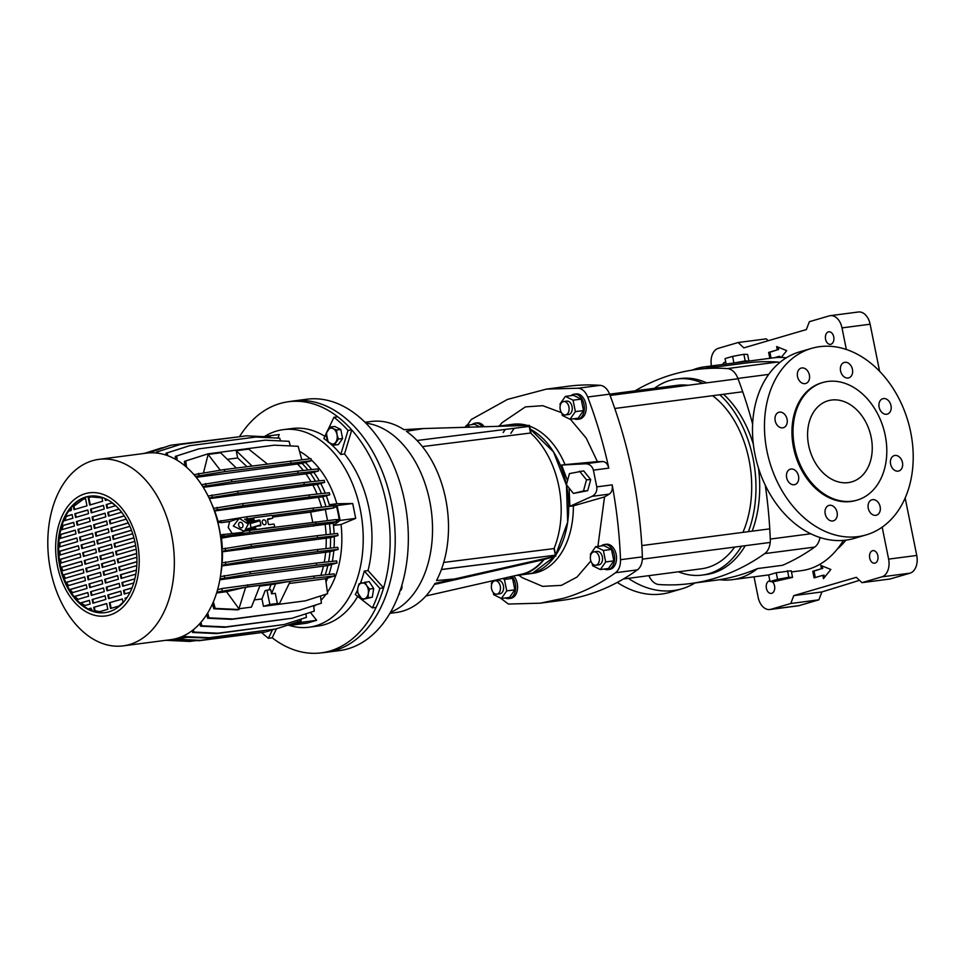 <?xml version="1.0" encoding="UTF-8"?>
<svg xmlns="http://www.w3.org/2000/svg" width="965" height="965" viewBox="0 0 965 965"><rect width="100%" height="100%" fill="white"/><g stroke="black" fill="none" stroke-linecap="round" stroke-linejoin="round"><path stroke-width="1.45" d="M563.246 401.621A6.755 4.499 82.6 0 1 563.705 401.524A6.755 4.499 82.6 0 1 568.988 407.29A6.755 4.499 82.6 0 1 565.912 414.829A6.755 4.499 82.6 0 1 565.454 414.926A6.755 4.499 82.6 0 1 560.158 409.148A6.755 4.499 82.6 0 1 563.246 401.621M571.015 395.638A12.678 8.444 82.6 0 1 573.331 394.359A12.678 8.444 82.6 0 1 574.187 394.19A12.678 8.444 82.6 0 1 584.102 405.01A12.678 8.444 82.6 0 1 578.325 419.136A12.678 8.444 82.6 0 1 577.468 419.317A12.678 8.444 82.6 0 1 574.03 418.726M577.468 419.317L579.338 419.075A12.678 8.444 -97.4 0 0 580.194 418.894A12.678 8.444 -97.4 0 0 585.972 404.769A12.678 8.444 -97.4 0 0 576.057 393.937L574.187 394.19M512.005 576.431A12.678 8.444 82.6 0 1 515.612 589.241A12.678 8.444 82.6 0 1 509.677 598.396A12.678 8.444 82.6 0 1 508.82 598.577A12.678 8.444 82.6 0 1 505.383 597.986M508.82 598.577L510.69 598.324A12.678 8.444 -97.4 0 0 511.546 598.143A12.678 8.444 -97.4 0 0 517.493 588.879A12.678 8.444 -97.4 0 0 513.754 576.033M479.822 426.868L474.563 424.262L466.445 425.324L465.046 427.302M470.136 427.157L466.445 425.324M573.439 493.417L587.685 490.715L590.713 479.581L583.692 470.896L569.434 473.598L566.419 484.732L573.439 493.417L583.475 490.956L586.503 479.81L579.482 471.137M590.713 479.581L586.503 479.81M587.685 490.715L583.475 490.956M746.355 361.393L746.343 361.356A8.854 0.688 168.6 0 0 736.15 362.719M733.75 363.033L745.197 360.898L748.744 361.079M726.175 364.022L725.065 358.582L732.604 356.375L733.931 362.985M748.937 361.019L747.61 354.42L743.87 354.3L745.197 360.898M732.604 356.375L743.87 354.3M566.371 401.211A6.755 4.499 82.6 0 1 566.829 401.114A6.755 4.499 82.6 0 1 572.112 406.88A6.755 4.499 82.6 0 1 569.036 414.419A6.755 4.499 82.6 0 1 568.578 414.516L565.454 414.926M561.871 413.177L562.33 415.445L570.013 419.256L578.131 418.195L583.499 410.559L581.195 399.124L573.524 395.312L565.394 396.374L560.026 403.997L560.291 405.312M570.013 419.256L575.381 411.621L573.065 400.185L565.394 396.374M581.195 399.124L573.065 400.185M583.499 410.559L575.381 411.621M601.316 545.937A12.678 8.444 82.6 0 1 603.632 544.67A12.678 8.444 82.6 0 1 604.488 544.489A12.678 8.444 82.6 0 1 614.403 555.309A12.678 8.444 82.6 0 1 608.625 569.447A12.678 8.444 82.6 0 1 607.769 569.627A12.678 8.444 82.6 0 1 604.331 569.036M607.769 569.627L609.651 569.374A12.678 8.444 -97.4 0 0 610.507 569.193A12.678 8.444 -97.4 0 0 616.285 555.068A12.678 8.444 -97.4 0 0 606.37 544.248L604.488 544.489M776.234 572.74L768.695 574.947L770.034 581.557L773.761 581.678L792.567 577.396L791.228 570.785L776.234 572.74L777.561 579.35L770.034 581.557M787.5 570.665L788.827 577.275L777.561 579.35M792.567 577.396L788.827 577.275M872.529 550.713A6.333 4.222 -97.4 0 0 869.646 557.782A6.333 4.222 -97.4 0 0 874.604 563.198A6.333 4.222 -97.4 0 0 875.038 563.102A6.333 4.222 -97.4 0 0 877.921 556.033A6.333 4.222 -97.4 0 0 872.963 550.629A6.333 4.222 -97.4 0 0 872.529 550.713M837.379 548.976A98.442 65.56 -97.4 0 0 845.931 540.123M828.404 331.864A6.333 4.222 -97.4 0 0 825.521 338.932A6.333 4.222 -97.4 0 0 830.479 344.348A6.333 4.222 -97.4 0 0 830.901 344.252A6.333 4.222 -97.4 0 0 833.796 337.195A6.333 4.222 -97.4 0 0 828.839 331.779A6.333 4.222 -97.4 0 0 828.404 331.864M725.752 361.984A6.333 4.222 -97.4 0 0 725.535 361.996A6.333 4.222 -97.4 0 0 725.101 362.092A6.333 4.222 -97.4 0 0 722.688 364.481M769.889 580.821A6.333 4.222 -97.4 0 0 769.66 580.846A6.333 4.222 -97.4 0 0 769.226 580.942A6.333 4.222 -97.4 0 0 766.343 587.999A6.333 4.222 -97.4 0 0 771.3 593.415A6.333 4.222 -97.4 0 0 771.723 593.33A6.333 4.222 -97.4 0 0 774.738 588.131A6.333 4.222 -97.4 0 0 772.157 581.63M774.364 357.738L778.671 356.471L778.864 357.436M781.216 357.436L786.704 350.633L776.668 346.568L777.344 349.873L768.635 352.418L769.829 358.329M823.459 578.626L830.829 569.471L820.805 565.418L821.468 568.723L812.771 571.256L814.098 577.866L822.795 575.321L823.459 578.626M711.482 365.952A15.211 10.133 82.6 0 1 718.298 348.341L738.141 342.527L743.822 347.87L806.354 329.572L809.37 321.695L829.212 315.893A15.211 10.133 82.6 0 1 830.238 315.676A15.211 10.133 82.6 0 1 841.999 327.895L846.353 349.499M882.179 527.143L888.62 559.121A15.211 10.133 82.6 0 1 881.841 576.853L861.986 582.655L856.305 577.323L793.785 595.622L790.769 603.499L770.914 609.301A15.211 10.133 82.6 0 1 769.889 609.518A15.211 10.133 82.6 0 1 758.14 597.299L754.015 576.841M780.142 357.424L779.925 356.314L778.671 356.471M771.083 358.16L769.889 352.249L768.635 352.418M769.889 352.249L777.344 349.873M778.586 349.704L778.067 347.135M824.484 577.347L824.05 575.164L822.795 575.321M815.304 577.516L814.014 571.099L812.771 571.256M814.014 571.099L821.468 568.723M822.711 568.554L822.192 565.985M738.141 342.527L766.27 338.86L768.261 340.717M769.889 609.518L798.019 605.839A15.211 10.133 -97.4 0 0 799.044 605.634L770.914 609.301M790.769 603.499L818.887 599.82L799.044 605.634M793.785 595.622L821.903 591.943L818.887 599.82M859.513 580.339L821.903 591.943M861.986 582.655L890.116 578.988L909.959 573.186A15.211 10.133 -97.4 0 0 916.75 555.454L888.62 559.121M905.158 497.976L916.75 555.454M841.999 327.895L870.128 324.216L879.622 371.308M870.128 324.216A15.211 10.133 -97.4 0 0 858.368 311.997L830.238 315.676M494.599 580.87A6.755 4.499 82.6 0 1 495.057 580.773A6.755 4.499 82.6 0 1 500.34 586.539A6.755 4.499 82.6 0 1 497.265 594.078A6.755 4.499 82.6 0 1 496.806 594.175A6.755 4.499 82.6 0 1 491.511 588.397A6.755 4.499 82.6 0 1 494.599 580.87M443.719 562.426L554.043 548.578A83.231 57.55 -97.2 0 0 530.533 433.02L422.368 446.602M554.043 548.578L555.382 555.177L441.403 569.495M417.025 440.498L529.194 426.409L530.533 433.02M441.391 569.555L555.382 555.177M593.547 551.92A6.755 4.499 82.6 0 1 594.006 551.823A6.755 4.499 82.6 0 1 599.289 557.601A6.755 4.499 82.6 0 1 596.213 565.128A6.755 4.499 82.6 0 1 595.755 565.225A6.755 4.499 82.6 0 1 590.471 559.459A6.755 4.499 82.6 0 1 593.547 551.92M425.903 595.996L523.428 573.765C531.003 571.509 537.674 566.817 543.428 559.688L544.031 559.507A75.198 50.084 82.6 0 1 523.513 574.163A75.198 50.084 82.6 0 1 518.434 575.236A75.198 50.084 82.6 0 1 516.371 575.442M532.885 572.945A75.198 50.084 -97.4 0 0 554.863 556.347L532.885 572.945L527.807 574.006A75.198 50.084 -97.4 0 0 532.885 572.945M555.671 555.189A75.198 50.084 -97.4 0 0 530.243 429.123L553.548 451.97L566.455 485.274L567.673 522.005L555.671 555.189M521.148 425.637A75.198 50.084 -97.4 0 0 508.326 424.865L521.148 425.637M497.325 426.349A75.198 50.084 82.6 0 1 498.941 426.096A75.198 50.084 82.6 0 1 507.313 426.048M389.932 613.33L396.169 612.51A96.331 64.148 -97.4 0 0 402.67 611.147A96.331 64.148 -97.4 0 0 434.962 583.415L555.84 556.057L544.031 559.507M531.124 433.55L529.495 425.396L423.43 428.544L406.422 431.307A96.331 64.148 -97.4 0 1 436.518 580.568L453.779 579.036M423.43 428.544L403.961 429.654A96.331 64.148 -97.4 0 0 371.211 421.476L364.975 422.296M554.224 548.108L555.84 556.057M543.428 559.688L434.334 584.476M497.723 580.46A6.755 4.499 82.6 0 1 498.181 580.363A6.755 4.499 82.6 0 1 503.465 586.141A6.755 4.499 82.6 0 1 500.389 593.668A6.755 4.499 82.6 0 1 499.93 593.764L496.806 594.175M493.224 592.426L493.682 594.693L501.366 598.505L509.484 597.444L514.852 589.82L512.548 578.373L509.689 576.949M493.163 580.713L491.378 583.258L491.643 584.561M501.366 598.505L506.734 590.882L504.418 579.434L502.656 578.554M512.548 578.373L504.418 579.434M514.852 589.82L506.734 590.882M808.67 445.408A42.243 31.35 -106.3 0 1 828.054 400.777A42.243 31.35 -106.3 0 1 871.166 437.242A42.243 31.35 -106.3 0 1 851.781 481.873A42.243 31.35 -106.3 0 1 808.67 445.408M822.723 382.526L821.625 382.852A61.265 45.452 73.7 0 0 793.52 447.567A61.265 45.452 73.7 0 0 856.027 500.437L857.113 500.123A61.265 45.452 -106.3 0 1 794.605 447.241A61.265 45.452 -106.3 0 1 822.723 382.526A61.265 45.452 -106.3 0 1 885.231 435.408A61.265 45.452 -106.3 0 1 857.113 500.123M617.274 582.426A97.175 72.098 73.7 0 0 669.843 592.329L681.797 588.831A97.175 72.098 -106.3 0 1 628.372 578.337M694.993 582.957A97.175 72.098 -106.3 0 1 681.797 588.831M852.445 369.39A8.022 5.959 73.7 0 0 844.254 362.454A8.022 5.959 73.7 0 0 840.575 370.934A8.022 5.959 73.7 0 0 848.766 377.87A8.022 5.959 73.7 0 0 852.445 369.39M809.394 375.011A8.022 5.959 73.7 0 0 801.203 368.087A8.022 5.959 73.7 0 0 797.524 376.567A8.022 5.959 73.7 0 0 805.715 383.491A8.022 5.959 73.7 0 0 809.394 375.011M787.066 419.22A8.022 5.959 73.7 0 0 778.876 412.284A8.022 5.959 73.7 0 0 775.184 420.764A8.022 5.959 73.7 0 0 783.375 427.7A8.022 5.959 73.7 0 0 787.066 419.22M798.538 476.107A8.022 5.959 73.7 0 0 790.347 469.171A8.022 5.959 73.7 0 0 786.656 477.651A8.022 5.959 73.7 0 0 794.846 484.587A8.022 5.959 73.7 0 0 798.538 476.107M837.089 512.343A8.022 5.959 73.7 0 0 828.899 505.419A8.022 5.959 73.7 0 0 825.208 513.899A8.022 5.959 73.7 0 0 833.398 520.823A8.022 5.959 73.7 0 0 837.089 512.343M880.14 506.721A8.022 5.959 73.7 0 0 871.95 499.798A8.022 5.959 73.7 0 0 868.259 508.278A8.022 5.959 73.7 0 0 876.461 515.201A8.022 5.959 73.7 0 0 880.14 506.721M902.468 462.524A8.022 5.959 73.7 0 0 894.278 455.589A8.022 5.959 73.7 0 0 890.599 464.069A8.022 5.959 73.7 0 0 898.789 471.004A8.022 5.959 73.7 0 0 902.468 462.524M890.997 405.638A8.022 5.959 73.7 0 0 882.806 398.702A8.022 5.959 73.7 0 0 879.127 407.182A8.022 5.959 73.7 0 0 887.318 414.118A8.022 5.959 73.7 0 0 890.997 405.638M811.541 348.377L799.587 351.875A97.175 72.098 73.7 0 0 754.992 454.539A97.175 72.098 73.7 0 0 854.158 538.41L866.112 534.912A97.175 72.098 -106.3 0 1 766.958 451.029A97.175 72.098 -106.3 0 1 811.541 348.377A97.175 72.098 -106.3 0 1 910.707 432.248A97.175 72.098 -106.3 0 1 866.112 534.912M757.525 568.566A107.308 71.47 82.6 0 1 739.335 578.18A107.308 71.47 82.6 0 1 732.097 579.7A107.308 71.47 82.6 0 1 719.516 579.688A350.669 233.53 -97.4 0 0 738.768 575.345A350.669 233.53 -97.4 0 0 757.525 568.566L782.531 565.297A350.669 233.53 -97.4 0 0 814.725 547.058A16.9 11.254 -97.4 0 0 819.973 537.505M791.469 571.943L801.469 570.641A107.308 71.47 -97.4 0 0 808.718 569.109A107.308 71.47 -97.4 0 0 843.41 540.388M786.258 357.846A107.308 71.47 -97.4 0 0 773.665 357.822L704.293 366.881A107.308 71.47 82.6 0 1 716.609 366.869M692.17 370.126A107.308 71.47 82.6 0 1 697.044 368.413A107.308 71.47 82.6 0 1 704.293 366.881M648.878 575.659A16.9 11.254 -97.4 0 0 658.962 584.537A350.669 233.53 -97.4 0 0 690.096 583.596A350.669 233.53 -97.4 0 0 713.762 578.614A350.669 233.53 -97.4 0 0 764.726 553.596A16.9 11.254 -97.4 0 0 770.287 539.061L810.769 533.778M654.451 388.304A98.864 65.837 82.6 0 1 669.963 380.427A98.864 65.837 82.6 0 1 676.634 379.016L680.385 378.533A98.864 65.837 82.6 0 1 706.609 382.852M723.521 394.275A98.864 65.837 82.6 0 1 753.351 444.286M758.478 468.049A98.864 65.837 82.6 0 1 752.169 531.16M745.245 545.695A98.864 65.837 82.6 0 1 712.677 573.186A98.864 65.837 82.6 0 1 705.994 574.585L702.243 575.08A98.864 65.837 82.6 0 1 678.431 571.799M676.634 379.016A98.864 65.837 82.6 0 1 702.858 383.334M719.781 394.757A98.864 65.837 82.6 0 1 748.418 531.655M741.506 546.19A98.864 65.837 82.6 0 1 708.925 573.668A98.864 65.837 82.6 0 1 702.243 575.08M623.39 578.988L701.422 568.795A92.519 61.615 -97.4 0 0 707.671 567.48A92.519 61.615 -97.4 0 0 734.703 547.071M768.707 374.396L737.899 378.425A350.669 233.53 82.6 0 1 752.628 424.033M765.281 485.238A350.669 233.53 82.6 0 1 770.287 539.061M779.72 362.55A16.9 11.254 -97.4 0 0 777.416 362.056A350.669 233.53 -97.4 0 0 746.295 362.997L696.296 369.523A350.669 233.53 -97.4 0 0 635.054 390.849M737.899 378.425A16.9 11.254 -97.4 0 0 727.417 368.582A350.669 233.53 -97.4 0 0 696.296 369.523M742.929 532.366A92.519 61.615 -97.4 0 0 712.592 395.698M687.997 385.276A92.519 61.615 -97.4 0 0 677.454 385.3A92.519 61.615 -97.4 0 0 671.206 386.615M596.672 551.51A6.755 4.499 82.6 0 1 597.13 551.413A6.755 4.499 82.6 0 1 602.413 557.191A6.755 4.499 82.6 0 1 599.337 564.718A6.755 4.499 82.6 0 1 598.879 564.815L595.755 565.225M592.184 563.476L592.631 565.743L600.314 569.555L608.445 568.494L613.812 560.87L611.508 549.423L603.825 545.611L595.694 546.673L590.327 554.308L590.592 555.611M600.314 569.555L605.682 561.932L603.378 550.484L595.694 546.673M611.508 549.423L603.378 550.484M613.812 560.87L605.682 561.932M472.054 424.588A12.678 8.444 82.6 0 1 474.37 423.309A12.678 8.444 82.6 0 1 475.226 423.128A12.678 8.444 82.6 0 1 482.235 426.795M484.249 426.735A12.678 8.444 -97.4 0 0 477.108 422.887L475.226 423.128M570.351 419.208L586.213 438.11L597.407 461.644L602.715 461.523L585.429 463.779C589.494 463.876 592.148 466.011 593.391 470.148L596.768 486.867L612.184 484.864C612.775 489.195 611.81 492.271 609.289 494.104L604.524 496.927L573.355 505.865A75.198 50.084 82.6 0 1 537.577 572.329A75.198 50.084 82.6 0 1 532.499 573.391L528.012 573.982M518.434 575.236L527.602 574.03M612.184 484.864C616.756 509.653 619.53 534.598 620.519 559.712C620.591 565.671 618.927 570.013 615.537 572.728C599.349 584.344 582.16 592.824 563.958 598.179L540.279 603.173L508.422 604.054L500.34 597.998M540.484 603.137L562.149 600.314A350.669 233.53 -97.4 0 0 585.827 595.321A350.669 233.53 -97.4 0 0 637.407 569.869A15.211 10.133 -97.4 0 0 642.388 556.853A350.669 233.53 -97.4 0 0 609.591 394.166A15.211 10.133 -97.4 0 0 600.206 385.349A350.669 233.53 -97.4 0 0 568.349 386.241L546.673 389.076M510.847 433.357A85.764 57.116 82.6 0 1 513.669 429.148M503.151 432.549A85.764 57.116 82.6 0 1 505.346 429.461M467.277 425.215L471.222 419.546L507.518 399.401L546.48 389.1L578.325 388.207C582.378 388.738 585.502 391.681 587.709 397.025C596.394 419.871 603.427 443.574 608.806 468.134L593.391 470.148M602.715 461.523C605.658 461.753 607.685 463.96 608.806 468.134M499.219 426.06L502.162 422.61L525.382 406.904L542.752 405.686L561.497 412.658M604.524 496.927L597.902 546.383M590.845 560.991L577.01 577.058L561.365 585.369L542.583 586.358L522.439 577.77L518.712 575.2M596.768 486.867C597.239 491.209 595.646 494.37 591.991 496.36L609.289 494.104M585.429 463.779L561.594 465.058L567.517 480.679M569.061 488.001L569.917 506.311L591.991 496.36M508.531 424.841L513.006 424.262A75.198 50.084 82.6 0 1 527.409 425.456M529.652 426.192A75.198 50.084 82.6 0 1 565.032 464.611L597.407 461.644M565.032 464.611L561.594 465.058M569.917 506.311L573.355 505.865M508.109 424.902L498.941 426.096M293.517 400.957A126.741 84.413 82.6 0 1 392.671 509.206A126.741 84.413 82.6 0 1 334.915 650.506A126.741 84.413 82.6 0 1 326.351 652.304L339.475 650.591A126.741 84.413 -97.4 0 0 348.039 648.794A126.741 84.413 -97.4 0 0 405.795 507.494A126.741 84.413 -97.4 0 0 306.641 399.245L293.517 400.957M390.548 612.28A96.753 64.438 -97.4 0 0 429.69 500.907A96.753 64.438 -97.4 0 0 365.832 423.153M288.125 625.03A99.624 66.344 -97.4 0 0 309.09 627.214A99.624 66.344 -97.4 0 0 315.82 625.79A99.624 66.344 -97.4 0 0 361.224 514.731A99.624 66.344 -97.4 0 0 283.276 429.642A99.624 66.344 -97.4 0 0 276.557 431.066A99.624 66.344 -97.4 0 0 264.748 436.385M310.356 612.377L316.665 620.314L306.87 623.173L291.273 625.211L301.068 622.353L300.984 619.132M309.09 627.214L317.847 626.068A99.624 66.344 -97.4 0 0 324.566 624.657A99.624 66.344 -97.4 0 0 357.713 596.406M344.517 453.96L340.766 454.455L348.015 430.462L351.767 429.98L344.517 453.96A99.624 66.344 -97.4 0 1 368.027 570.568L383.6 587.878A126.632 84.329 -97.4 0 0 351.767 429.98A126.632 84.329 -97.4 0 0 337.702 416.771A126.632 84.329 -97.4 0 0 287.232 401.91A126.632 84.329 -97.4 0 0 279.983 403.527A126.632 84.329 -97.4 0 0 239.513 436.663M276.448 628.77L272.178 637.793A126.632 84.329 -97.4 0 0 320.03 653.003L325.048 652.461A126.741 84.413 -97.4 0 0 334.915 650.506A126.741 84.413 -97.4 0 0 392.514 508.241A126.741 84.413 -97.4 0 0 292.214 401.138L287.232 401.91M320.03 653.003A126.632 84.329 -97.4 0 0 329.885 651.049A126.632 84.329 -97.4 0 0 376.133 607.383A126.632 84.329 -97.4 0 0 383.6 587.878L379.848 588.373L364.275 571.063L368.027 570.568M324.916 436.325A99.624 66.344 -97.4 0 0 292.033 428.508L283.276 429.642M348.015 430.462A126.632 84.329 -97.4 0 0 333.95 417.266L327.859 430.113A8.022 5.344 82.6 0 1 330.259 428.267A8.022 5.344 82.6 0 1 333.046 428.556L336.616 430.004L340.778 429.461L342.599 438.52L338.353 444.551L334.192 445.106L328.112 442.079L326.291 433.02L330.537 426.976L334.698 426.433L340.778 429.461M326.291 433.43L323.854 438.568A99.624 66.344 -97.4 0 1 327.895 441.56M333.95 417.266L337.702 416.771M340.766 454.455A99.624 66.344 -97.4 0 0 330.09 443.381M357.581 589.977A99.624 66.344 -97.4 0 1 355.301 594.524L372.381 607.878L376.133 607.383M372.381 607.878A126.632 84.329 -97.4 0 0 379.848 588.373M360.403 583.33A99.624 66.344 -97.4 0 0 364.275 571.063M261.648 632.545A126.632 84.329 -97.4 0 0 268.427 638.287L272.444 629.807M268.427 638.287L272.178 637.793M263.638 436.638L279.199 434.503L277.968 438.086M327.4 592.293A84.498 56.272 -97.4 0 0 341.031 524.49L355.699 518.374L352.707 503.513L336.845 503.73A84.498 56.272 -97.4 0 0 311.225 459.835M310.055 458.773A84.498 56.272 -97.4 0 0 299.524 451.331M313.697 606.611A84.498 56.272 -97.4 0 0 315.977 604.898M321.019 600.278A84.498 56.272 -97.4 0 0 326.086 594.187M290.851 624.15L291.273 625.211M326.025 581.992A84.498 56.272 -97.4 0 0 327.618 578.119A84.498 56.272 82.6 0 1 326.025 581.992M328.932 574.452A84.498 56.272 -97.4 0 0 331.658 564.621A84.498 56.272 82.6 0 1 328.932 574.452M332.334 561.353A84.498 56.272 -97.4 0 0 333.806 550.75A84.498 56.272 82.6 0 1 332.334 561.353M334.047 547.734A84.498 56.272 -97.4 0 0 334.264 536.685A84.498 56.272 82.6 0 1 334.047 547.734M335.06 522.077L333.202 523.307A84.498 56.272 82.6 0 1 334.155 533.838A84.498 56.272 -97.4 0 0 333.468 525.467L340.102 520.412L337.099 505.551L329.282 504.719A84.498 56.272 -97.4 0 0 326.315 495.877A84.498 56.272 82.6 0 1 329.728 506.287M325.253 493.175A84.498 56.272 -97.4 0 0 320.778 483.586A84.498 56.272 82.6 0 1 325.253 493.175M319.27 480.86A84.498 56.272 -97.4 0 0 313.842 472.392A84.498 56.272 82.6 0 1 319.27 480.86M311.719 469.581A84.498 56.272 -97.4 0 0 305.495 462.573A84.498 56.272 82.6 0 1 311.719 469.581M302.322 459.617A84.498 56.272 -97.4 0 0 301.587 458.99A84.498 56.272 82.6 0 1 302.322 459.617M352.707 503.513L337.099 505.551M355.699 518.374L340.102 520.412M336.845 503.73L329.282 504.719M333.468 525.467L341.031 524.49M316.665 620.314L301.068 622.353M232.034 533.247L228.222 527.493L229.646 521.582L239.236 518.314L248.307 524.116L244.362 531.305L233.301 526.082L239.236 518.314M271.901 604.705L268.27 605.332L271.901 604.705M266.05 522.065A2.533 1.882 73.7 0 0 263.457 519.882A2.533 1.882 73.7 0 0 262.299 522.56A2.533 1.882 73.7 0 0 264.88 524.743A2.533 1.882 73.7 0 0 266.05 522.065M242.927 524.827A2.871 2.135 73.7 0 0 239.996 522.342A2.871 2.135 73.7 0 0 238.681 525.382A2.871 2.135 73.7 0 0 241.612 527.855A2.871 2.135 73.7 0 0 242.927 524.827M250.2 523.609A83.653 55.717 82.6 0 1 250.635 525.66A83.653 55.717 82.6 0 1 251.033 527.734L260.84 524.864L260.007 520.738L250.2 523.609L249.392 522.861L259.211 519.99L247.812 522.62M247.993 523.054L249.392 522.861M312.744 522.174L310.609 512.113L272.733 517.059M105.414 612.57A58.72 39.107 82.6 0 1 60.397 565.357A58.72 39.107 82.6 0 1 90.203 496.119M59.649 565.454A58.72 39.107 82.6 0 1 89.829 496.167A58.72 39.107 82.6 0 1 135.221 543.343A58.72 39.107 82.6 0 1 105.04 612.63A58.72 39.107 82.6 0 1 59.649 565.454M137.392 542.704A62.11 41.362 82.6 0 1 109.672 615.091A62.11 41.362 82.6 0 1 57.466 566.081A62.11 41.362 82.6 0 1 85.197 493.694A62.11 41.362 82.6 0 1 137.392 542.704M171.589 534.912A94.051 62.629 82.6 0 1 123.255 645.862A94.051 62.629 82.6 0 1 50.554 570.315A94.051 62.629 82.6 0 1 98.888 459.364A94.051 62.629 82.6 0 1 171.589 534.912M98.888 459.364L146.499 453.14A94.051 62.629 82.6 0 1 217.8 522.499A94.051 62.629 82.6 0 1 219.2 528.687A94.051 62.629 82.6 0 1 220.309 534.96A94.051 62.629 82.6 0 1 181.275 636.9A94.051 62.629 82.6 0 1 173.073 639.3A94.051 62.629 82.6 0 1 170.865 639.65L123.255 645.862M288.258 581.63L271.008 584.645L269.03 589.808M289.174 583.511L325.579 578.747L334.638 575.948L314.264 578.168L248.017 586.817L216.896 592.112M216.618 592.98L226.51 591.69L238.934 608.758L251.431 607.118L260.128 585.297L245.568 587.215L226.51 591.69M259.814 586.117L271.008 584.645M193.929 474.647L224.375 469.557L224.785 471.62L311.406 460.739L302.057 463.381A84.498 56.272 82.6 0 1 307.919 469.991M311.406 460.739L310.983 458.677L224.375 469.557M263.457 606.322L305.338 600.845L270.96 605.345L277.353 603.475L269.85 604.452L263.457 606.322L261.973 598.927L254.302 599.928M213.398 601.822L215.171 608.396L239.091 609.506M236.304 467.989L220.599 452.79L208.102 454.419L203.567 472.621M227.354 459.316L237.692 457.965L246.895 466.614M251.937 465.95L236.232 450.739L237.692 457.965M236.232 450.739L248.729 449.111L267.281 463.948M186.571 467.253L185.738 460.981L207.982 453.84L274.241 445.179L298.161 446.288L301.78 459.678M290.139 581.509L279.56 603.451L275.701 603.957M305.338 600.845L327.593 593.704L325.579 578.747M109.395 602.751L110.553 608.481L118.96 606.02L123.038 602.329L122.35 598.963L109.395 602.751L122.374 599.06M125.076 598.167L125.366 599.615L126.813 597.661L125.076 598.167L126.729 597.781M124.847 593.861L124.123 590.291L123.496 590.363L124.244 594.03L130.01 592.353L131.493 589.253M107.778 512.391L108.514 516.058L121.602 512.222L118.948 509.122L107.778 512.391L119.021 509.194M106.21 504.586L106.946 508.253L115.523 505.744L111.976 502.898L106.21 504.586L112.073 502.97M107.115 499.954L105.076 499.014L105.378 500.461L107.115 499.954M88.201 497.675L89.697 505.045L102.652 501.257L101.976 497.892L90.963 496.866L88.201 497.675L91.518 496.806M100.034 611.665L94.389 610.712L99.419 611.738L107.827 609.277L106.669 603.547L93.714 607.335L106.693 603.644M73.955 506.191L83.352 499.195L73.955 506.191L74.619 509.46M71 508.977L69.552 510.943L71.289 510.425L71 508.977M71.627 508.905L70.18 510.859M66.356 516.251L64.281 520.738L72.87 518.229L72.122 514.562L66.356 516.251L64.908 520.654M62.52 525.623L61.35 529.857L74.438 526.021L73.702 522.355L62.52 525.623L63.147 525.539L61.977 529.773M60.385 534.514L59.794 538.567L76.006 533.826L75.27 530.159L60.385 534.514L61.012 534.429L60.421 538.482M59.384 543.054L59.239 546.986L77.586 541.618L76.838 537.951L59.384 543.054L60.011 542.981L59.866 546.902M59.287 551.341L59.516 555.164L79.154 549.423L78.418 545.756L59.287 551.341L59.914 551.268L60.144 555.08M59.975 559.398L60.542 563.126L80.722 557.215L79.986 553.548L59.975 559.398L60.602 559.326L61.169 563.041M61.386 567.251L62.291 570.87L82.302 565.02L81.555 561.353L61.386 567.251L62.918 570.785M63.497 574.887L64.752 578.409L83.871 572.812L83.135 569.145L63.497 574.887L65.379 578.325M66.356 582.305L67.984 585.719L85.439 580.616L84.703 576.937L66.356 582.305L68.612 585.634M70.059 589.482L72.134 592.763L87.019 588.409L86.271 584.742L70.059 589.482L72.749 592.679M74.763 596.37L77.417 599.482L88.587 596.213L87.851 592.534L74.763 596.37L78.032 599.398M80.843 602.848L84.389 605.694L90.155 604.006L89.419 600.339L80.843 602.848L85.017 605.61M89.25 608.638L91.289 609.578L90.987 608.131L89.25 608.638L91.904 609.506M85.511 498.567L83.352 499.195M73.328 506.263L74.016 509.629L86.971 505.841L85.487 498.471L82.725 499.279M92.133 599.542L105.101 595.755L105.836 599.422L92.881 603.209L92.133 599.542L105.125 595.839M109.166 598.445L108.442 594.874L120.806 591.256M107.815 594.959L120.782 591.159L121.518 594.826L108.562 598.626L107.815 594.959L108.442 594.874M93.484 603.029L92.761 599.458M90.565 591.738L103.532 587.95L104.268 591.617L91.301 595.417L90.565 591.738L103.545 588.047M107.598 590.652L106.874 587.07L119.226 583.463M106.246 587.154L119.214 583.367L119.95 587.034L106.982 590.821L106.246 587.154L106.874 587.07M123.279 586.057L122.555 582.486L134.883 578.879M133.761 582.993L122.664 586.238L121.928 582.571L122.555 582.486M91.916 595.236L91.192 591.666M88.997 583.946L101.952 580.158L102.7 583.825L89.733 587.613L88.997 583.946L101.976 580.255M106.017 582.848L105.306 579.277L117.658 575.659M104.678 579.362L117.633 575.562L118.381 579.229L105.414 583.029L104.678 579.362L105.306 579.277M121.699 578.264L120.987 574.694L136.403 570.182M135.848 574.127L121.095 578.445L120.36 574.766L120.987 574.694M90.336 587.432L89.624 583.861M87.417 576.153L100.384 572.354L101.12 576.021L88.165 579.82L87.417 576.153L100.408 572.45M104.449 575.056L103.725 571.473L116.09 567.866M103.098 571.557L116.065 567.77L116.801 571.437L103.846 575.224L103.098 571.557L103.725 571.473M120.13 570.46L119.407 566.889L136.946 561.763M136.813 565.587L119.527 570.641L118.779 566.974L119.407 566.889M88.768 579.639L88.044 576.069M85.849 568.349L98.816 564.561L99.552 568.228L86.585 572.016L85.849 568.349L98.828 564.658M102.881 567.251L102.157 563.681L114.509 560.062M101.53 563.765L114.497 559.965L115.233 563.632L102.266 567.432L101.53 563.765L102.157 563.681M118.562 562.667L117.839 559.097L136.668 553.584M136.885 557.3L117.947 562.848L117.211 559.169L117.839 559.097M87.2 571.847L86.476 568.264M84.281 560.556L97.236 556.757L97.984 560.424L85.017 564.223L84.281 560.556L97.26 556.853M101.301 559.459L100.589 555.876L112.941 552.269M99.962 555.961L112.917 552.173L113.665 555.84L100.698 559.628L99.962 555.961L100.589 555.876M116.982 554.863L116.27 551.292L135.655 545.623M136.198 549.242L116.379 555.044L115.643 551.377L116.27 551.292M85.62 564.043L84.908 560.472M82.701 552.752L95.668 548.964L96.404 552.631L83.448 556.419L82.701 552.752L95.692 549.061M99.733 551.654L99.009 548.084L111.373 544.465M98.382 548.168L111.349 544.369L112.085 548.048L99.13 551.835L98.382 548.168L99.009 548.084M115.414 547.071L114.69 543.5L133.93 537.867M134.811 541.401L114.811 547.252L114.063 543.572L114.69 543.5M84.052 556.25L83.328 552.668M81.132 544.96L94.1 541.16L94.835 544.827L81.868 548.627L81.132 544.96L94.112 541.256M98.165 543.862L97.441 540.291L109.793 536.673M96.814 540.364L109.781 536.576L110.517 540.243L97.549 544.031L96.814 540.364L97.441 540.291M113.846 539.266L113.122 535.696L131.505 530.316M132.712 533.754L113.231 539.447L112.495 535.78L113.122 535.696M82.483 548.446L81.76 544.875M79.564 537.155L92.519 533.368L93.267 537.035L80.3 540.822L79.564 537.155L92.544 533.464M96.584 536.058L95.861 532.487L108.225 528.868M95.245 532.571L108.201 528.772L108.948 532.451L95.981 536.238L95.245 532.571L95.861 532.487M112.266 531.474L111.542 527.903L128.309 522.994M129.877 526.323L111.663 531.655L110.927 527.988L111.542 527.903M80.903 540.653L80.179 537.071M77.984 529.363L90.951 525.563L91.687 529.23L78.732 533.03L77.984 529.363L90.975 525.66M95.016 528.265L94.293 524.695L106.657 521.076M93.665 524.767L106.633 520.979L107.368 524.646L94.413 528.446L93.665 524.767L94.293 524.695M110.698 523.681L109.974 520.099L124.244 515.925M126.222 519.134L110.094 523.85L109.347 520.183L109.974 520.099M79.335 532.849L78.611 529.278M76.416 521.558L89.383 517.771L90.119 521.438L77.152 525.225L76.416 521.558L89.395 517.867M93.448 520.461L92.724 516.89L105.076 513.271M92.097 516.975L105.064 513.187L105.8 516.854L92.833 520.642L92.097 516.975L92.724 516.89M109.129 515.877L108.406 512.306M77.755 525.057L77.043 521.474M74.848 513.766L87.803 509.966L88.551 513.645L75.584 517.433L74.848 513.766L87.827 510.063M91.868 512.668L91.144 509.098L103.508 505.479M90.529 509.17L103.484 505.383L104.232 509.05L91.265 512.849L90.529 509.17L91.144 509.098M107.549 508.085L106.826 504.502M76.187 517.252L75.463 513.682M90.3 504.864L88.828 497.59M105.981 500.28L105.788 499.315M123.496 590.363L132.06 587.866M94.389 610.712L93.714 607.335M121.928 582.571L134.907 578.771M120.36 574.766L136.415 570.074M118.779 566.974L136.946 561.654M117.211 559.169L136.656 553.488M115.643 551.377L135.631 545.527M114.063 543.572L133.906 537.77M112.495 535.78L131.469 530.231M110.927 527.988L128.261 522.909M109.347 520.183L124.183 515.841M111.156 608.312L110.022 602.667M125.872 598.951L125.703 598.083M95.016 610.628L94.341 607.262M66.983 516.166L72.146 514.659M63.147 525.539L73.714 522.451M61.012 534.429L75.294 530.255M60.011 542.981L76.862 538.048M59.914 551.268L78.43 545.852M60.602 559.326L80.011 553.645M62.001 567.167L81.579 561.437M64.124 574.802L83.147 569.241M66.983 582.233L84.727 577.034M70.686 589.398L86.295 584.838M75.391 596.286L87.863 592.631M81.458 602.763L89.443 600.435M124.123 590.291L132.012 587.975M89.878 608.565L91.012 608.227M181.275 636.9L181.287 637.069A94.22 62.749 82.6 0 1 173.133 639.457L173.073 639.3M142.772 453.622A94.22 62.749 82.6 0 1 144.231 453.333L144.28 453.429M217.8 522.499L217.921 522.499A94.22 62.749 82.6 0 1 220.418 534.887L220.309 534.96M217.559 521.522L246.726 516.77L312.986 508.121L313.396 510.183L272.239 515.563M310.609 512.113L333.769 507.964L313.396 510.183M245.978 520.231L253.626 517.988L244.519 519.23M246.726 516.77L247.149 518.844M217.692 522.041L221.214 522.68L231.021 521.221M221.214 522.68L229.634 521.582M220.925 520.581L221.335 522.656M220.418 534.887L241.757 532.451L244.362 531.305M244.7 531.148L249.489 530.436L249.899 532.499L224.097 536.311L223.675 534.248M315.736 521.788L316.158 523.85L336.52 521.631L336.109 519.568L249.489 530.436M221.069 522.089L217.921 522.499M201.564 484.707L231.467 479.762L297.715 471.113L298.125 473.176L318.498 470.956L310.356 473.236A84.498 56.272 82.6 0 1 315.483 481.27M208.09 496.034L237.631 491.185L303.878 482.536L304.301 484.599L324.662 482.379L317.232 484.454A84.498 56.272 82.6 0 1 321.478 493.585M213.446 508.386L242.758 503.609L309.005 494.949L309.415 497.011L329.789 494.792L322.72 496.77A84.498 56.272 82.6 0 1 325.953 506.709M333.202 523.307L329.451 523.802A84.498 56.272 82.6 0 1 330.404 534.248M221.781 549.085L250.96 544.344L317.22 535.684L317.63 537.746L338.003 535.527L330.512 537.626A84.498 56.272 82.6 0 1 330.295 548.144M221.805 562.993L251.141 558.204L317.389 549.543L317.811 551.606L338.184 549.387L330.018 551.678A84.498 56.272 82.6 0 1 328.595 561.763M220.418 576.624L250.019 571.763L316.267 563.102L316.677 565.176L337.05 562.945L327.81 565.562A84.498 56.272 82.6 0 1 325.217 574.863M309.415 497.011L243.168 505.672L214.17 510.364M322.72 496.77L214.387 511.004M309.005 494.949L329.367 492.729L329.789 494.792M242.758 503.609L243.168 505.672M216.944 507.421L217.366 509.484M214.664 510.98A83.653 55.717 82.6 0 1 218.018 521.305L218.572 521.245M318.414 497.421A83.653 55.717 82.6 0 1 321.61 507.18M317.232 484.454L209.369 498.64M211.492 503.441A83.653 55.717 82.6 0 1 213.627 508.338M312.889 485.118A83.653 55.717 82.6 0 1 317.087 494.068M316.677 565.176L250.43 573.825L220.032 578.916M327.81 565.562L219.887 579.772M316.267 563.102L336.628 560.882L337.05 562.945M250.019 571.763L250.43 573.825M224.206 575.574L224.628 577.637M323.396 566.238A83.653 55.717 82.6 0 1 320.802 575.345M330.018 551.678L221.914 565.9A83.653 55.717 82.6 0 1 220.756 574.344M325.663 552.354A83.653 55.717 82.6 0 1 324.24 562.233M280.465 440.909L279.717 438.17L255.797 437.061L189.55 445.709L167.295 452.862L167.681 455.685M166.197 455.166L165.932 453.26L189.55 445.709M165.932 453.26L167.295 452.862M212.481 603.897L213.808 608.782L237.728 609.904M215.171 608.396L213.808 608.782M217.583 589.736L221.793 588.566L222.215 590.628M221.793 588.566L313.854 576.105L334.216 573.873L334.638 575.948M188.042 637.165L176.462 639.216L200.382 640.326L265.266 632.075L199.019 640.724L174.991 639.216M266.63 631.677L273.119 629.59M200.382 640.326L199.019 640.724M176.462 639.216L175.099 639.614M176.402 639.023L173.133 639.457M312.986 508.121L333.347 505.901L333.769 507.964M247.595 584.754L248.017 586.817M313.854 576.105L314.264 578.168M290.308 445.927L289.066 441.307L265.146 440.197L198.887 448.846L176.643 455.999L177.222 460.329M175.69 459.424L175.28 456.397L198.887 448.846M175.28 456.397L176.643 455.999M207.68 613.028L208.983 617.841L232.903 618.963L299.15 610.302L231.54 619.361L207.632 618.239L206.655 614.669M299.15 610.302L321.405 603.161L320.452 595.996M232.903 618.963L231.54 619.361M208.983 617.841L207.632 618.239M196.184 640.591L189.731 641.436L165.799 640.302M168.32 639.976L189.731 641.436M194.942 640.531L191.082 641.037M195.425 476.408L224.785 471.62M302.057 463.381L196.184 477.337M198.561 473.369L198.983 475.431M290.622 460.896L291.032 462.959M297.558 464.093A83.653 55.717 82.6 0 1 303.336 470.498M184.978 465.89L184.375 461.379L185.738 460.981M316.158 523.85L249.899 532.499M220.659 537.276L224.097 536.311M220.72 537.722L233.265 536.082L221.419 538.193A83.653 55.717 82.6 0 1 222.36 548.928M329.451 523.802L233.434 536.238M313.07 525.841L331.176 523.295L336.52 521.631M223.566 534.477L220.515 536.335M325.181 524.634A83.653 55.717 82.6 0 1 326.086 534.719M221.419 538.193L220.78 538.217M163.001 447.688L145.088 453.212M144.883 453.248L161.855 447.832M184.375 461.379L207.982 453.84M200.949 622.341L201.878 625.79L225.798 626.912L292.045 618.251L224.435 627.31L200.515 626.188L199.827 623.607M292.045 618.251L314.3 611.11L313.577 605.67M225.798 626.912L224.435 627.31M201.878 625.79L200.515 626.188M298.125 473.176L231.877 481.825L202.759 486.565M310.356 473.236L203.241 487.337M297.715 471.113L318.088 468.881L318.498 470.956M231.467 479.762L231.877 481.825M205.654 483.574L206.076 485.636M305.953 473.924A83.653 55.717 82.6 0 1 311.019 481.752M317.63 537.746L251.383 546.407L221.878 551.244M330.512 537.626L221.902 551.884M317.22 535.684L337.581 533.464L338.003 535.527M250.96 544.344L251.383 546.407M225.159 548.156L225.581 550.219M222.457 551.835A83.653 55.717 82.6 0 1 222.167 562.897M326.206 538.277A83.653 55.717 82.6 0 1 325.977 548.615M239.935 436.675L170.853 445.203L148.67 452.911M147.259 452.935L170.853 445.203M147.235 452.742L148.598 452.344M144.231 453.333L147.416 453.031M193.35 629.735L193.989 632.075L217.909 633.197L284.156 624.536L216.546 633.595L192.626 632.473L192.144 630.676M284.156 624.536L306.412 617.395L305.929 613.8M217.909 633.197L216.546 633.595M193.989 632.075L192.626 632.473M304.301 484.599L238.041 493.248L209.031 497.952M303.878 482.536L324.252 480.317L324.662 482.379M237.631 491.185L238.041 493.248M211.83 494.997L212.24 497.059M317.811 551.606L251.563 560.267L221.685 565.213M317.389 549.543L337.762 547.324L338.184 549.387M251.141 558.204L251.563 560.267M225.34 562.016L225.75 564.079M270.526 437.748L270.309 436.952L246.389 435.83L180.141 444.491L157.886 451.632L158.103 453.236M156.668 453.055L156.523 452.03L180.141 444.491M156.523 452.03L157.886 451.632M185.075 635.151L185.461 636.586L209.381 637.696L275.628 629.035L208.018 638.094L181.287 637.069M275.628 629.035L297.883 621.894L297.654 620.206M209.381 637.696L208.018 638.094M185.461 636.586L184.098 636.984M184.303 635.537L184.436 636.659M333.552 506.902L336.676 506.987A94.22 62.749 82.6 0 1 339.173 519.375L336.435 521.184M299.91 619.482L300.043 621.557A94.22 62.749 82.6 0 1 291.888 623.945L291.237 624.029M297.871 621.846L300.043 621.557M325.253 509.098L327.545 520.702M336.146 519.773L339.173 519.375M333.649 507.385L336.676 506.987M315.459 525.346L313.094 526.215M272.335 518.277A0.844 0.627 73.7 0 0 272.407 518.265L267.498 519.701L272.335 518.277L267.824 518.893M267.968 518.844A0.844 0.627 -106.3 0 0 267.51 519.761L268.342 523.886A0.844 0.627 -106.3 0 0 269.126 524.634L273.505 524.055A0.844 0.627 73.7 0 1 274.301 524.803L274.543 526.046A0.844 0.627 73.7 0 1 274.084 526.95L254.881 529.737M255.87 526.383L247.329 528.88L255.93 526.359A0.844 0.627 73.7 0 1 256.002 526.347L260.381 525.768A0.844 0.627 -106.3 0 0 260.84 524.864M253.916 517.771L254.181 517.686A0.844 0.627 73.7 0 1 254.253 517.674L271.756 515.382A0.844 0.627 73.7 0 1 272.552 516.13L272.793 517.373A0.844 0.627 73.7 0 1 272.407 518.265M247.342 521.788L254.048 519.821L253.795 518.579L246.497 520.714M248.777 530.545L255.797 528.494L255.544 527.252L246.461 529.918M254.181 517.686A0.844 0.627 73.7 0 0 253.795 518.579M254.048 519.821A0.844 0.627 73.7 0 0 254.844 520.569M259.211 519.99A0.844 0.627 -106.3 0 1 260.007 520.738M255.93 526.359A0.844 0.627 73.7 0 0 255.544 527.252M255.797 528.494A0.844 0.627 73.7 0 0 256.594 529.23M208.102 454.419L220.201 470.136L221.841 469.919M247.571 587.07L245.641 587.323L238.934 608.758M277.353 603.475L275.302 593.318L271.551 593.813L270.707 589.591L265.158 590.604L261.973 598.927M271.551 593.813L275.761 583.258M266.955 590.085L269.85 604.452M398.967 594.09L401.368 587.01M399.643 593.933L399.003 594.018M330.537 426.976L333.046 428.556A8.022 5.344 82.6 0 1 337.002 434.6L338.45 439.063L342.599 438.52M338.45 439.063L334.192 445.106M336.616 430.004L337.002 434.6A8.022 5.344 82.6 0 1 335.784 442.151A8.022 5.344 82.6 0 1 330.621 443.659A8.022 5.344 82.6 0 1 326.677 437.628A8.022 5.344 82.6 0 1 327.883 430.076M364.975 582.076L366.724 585.622A8.022 5.344 82.6 0 1 368.208 589.35A8.022 5.344 82.6 0 1 368.304 593.475L368.135 597.757L372.297 597.214L362.165 599.506L357.605 592.534L357.774 588.24L359.004 583.813L369.125 581.533L373.696 588.505L372.297 597.214M368.135 597.757L364.625 598.71A8.022 5.344 82.6 0 1 359.354 596.093A8.022 5.344 82.6 0 1 357.774 588.24A8.022 5.344 82.6 0 1 361.453 583.017A8.022 5.344 82.6 0 1 366.724 585.622L369.535 589.048L373.696 588.505M401.862 585.369A4.463 2.967 82.6 0 1 401.874 587.818A4.463 2.967 82.6 0 1 401.838 587.95M400.909 590.194A5.066 3.377 -97.4 0 0 401.814 588.095A5.066 3.377 -97.4 0 0 401.826 585.478M369.535 589.048L368.304 593.475A8.022 5.344 82.6 0 1 364.625 598.71L362.165 599.506M881.841 576.853L909.959 573.186M814.725 547.058L764.726 553.596M727.417 368.582L777.416 362.056M615.537 572.728L637.407 569.869M578.325 388.207L600.206 385.349M587.709 397.025L677.454 385.3M620.519 559.712L642.388 556.853M272.383 527.445L274.084 526.95M738.02 378.75L610.085 395.457M566.829 401.114L563.705 401.524M742.712 391.766L614.777 408.485M498.181 580.363L495.057 580.773M769.768 528.856L641.834 545.575M597.13 551.413L594.006 551.823M770.191 542.439L642.364 559.133M719.769 579.712L690.096 583.596M732.097 579.7L768.888 574.899M272.42 527.445L274.156 526.938"/></g></svg>
